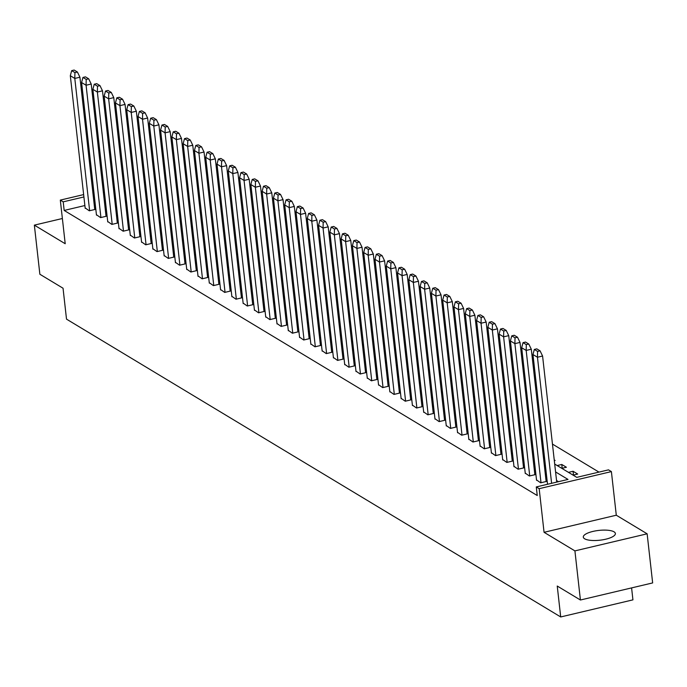 <?xml version="1.0" encoding="UTF-8"?>
<svg xmlns="http://www.w3.org/2000/svg" width="687" height="687" viewBox="0 0 687 687"><rect width="100%" height="100%" fill="white"/><g stroke="black" fill="none" stroke-linecap="round" stroke-linejoin="round"><path stroke-width="1.03" d="M584.637 538.788A16.145 4.921 173.6 0 1 583.297 537.114A16.145 4.921 173.6 0 1 595.792 530.845A16.145 4.921 173.6 0 1 614.058 531.832A16.145 4.921 173.6 0 1 615.389 533.507A16.145 4.921 173.6 0 1 602.903 539.776A16.145 4.921 173.6 0 1 584.637 538.788M62.371 218.509L34.35 225.138L65.205 243.73L60.31 200.106L83.642 194.593M580.421 600.009L574.916 550.888L647.137 533.808L652.65 582.919L580.421 600.009L557.243 586.037L560.704 616.952L66.51 319.137L63.041 288.222L39.863 274.25L34.35 225.138M133.974 183.893L135.133 184.588M598.961 472.106L552.46 444.085M542.335 437.98L541.176 437.284M531.051 431.187L529.892 430.483M519.767 424.386L518.608 423.681M508.483 417.584L507.324 416.889M497.199 410.783L496.04 410.087M485.915 403.982L484.756 403.286M474.623 397.18L473.472 396.485M463.339 390.379L462.179 389.684M452.055 383.586L450.895 382.882M440.771 376.785L439.611 376.081M429.487 369.984L428.327 369.28M418.203 363.183L417.043 362.487M406.919 356.381L405.759 355.686M395.635 349.58L394.475 348.884M384.351 342.779L383.191 342.083M373.067 335.977L371.907 335.282M361.783 329.185L360.623 328.48M350.499 322.383L349.339 321.679M339.215 315.582L338.056 314.886M327.931 308.781L326.772 308.085M316.647 301.979L315.488 301.284M305.363 295.178L304.204 294.483M294.079 288.377L292.92 287.681M282.795 281.584L281.636 280.88M271.511 274.783L270.352 274.079M260.227 267.982L259.068 267.277M248.943 261.18L247.784 260.485M237.65 254.379L236.5 253.683M226.367 247.578L225.216 246.882M215.083 240.776L213.923 240.081M203.799 233.975L202.639 233.279M192.515 227.182L191.355 226.478M181.231 220.381L180.071 219.677M169.947 213.58L168.787 212.884M158.663 206.778L157.503 206.083M147.379 199.977L146.219 199.282M554.701 464.06L576.771 477.362L608.502 469.856L611.396 471.6L539.175 488.68L536.281 486.937L568.012 479.432L555.585 471.943M647.137 533.808L616.291 515.216L611.396 471.6M631.593 587.9L632.933 599.863L560.704 616.952M536.513 479.912L540.669 482.815L546.612 481.407L546.088 481.089M513.945 466.31L518.092 469.212L524.044 467.813L523.52 467.495M491.377 452.716L495.525 455.618L501.476 454.21L500.952 453.892M468.809 439.113L472.957 442.016L478.908 440.607L478.384 440.29M446.241 425.511L450.389 428.413L456.34 427.005L455.816 426.687M423.673 411.908L427.821 414.811L433.772 413.411L433.248 413.093M401.105 398.314L405.253 401.217L411.204 399.808L410.671 399.49M378.537 384.711L382.685 387.614L388.636 386.206L388.103 385.888M355.96 371.109L360.117 374.011L366.068 372.603L365.536 372.285M333.393 357.506L337.549 360.417L343.5 359.009L342.968 358.691M310.825 343.912L314.981 346.815L320.923 345.406L320.4 345.089M288.257 330.31L292.404 333.212L298.356 331.804L297.832 331.486M265.689 316.707L269.836 319.61L275.788 318.201L275.264 317.883M243.121 303.113L247.268 306.016L253.22 304.607L252.696 304.289M220.553 289.51L224.701 292.413L230.652 291.005L230.128 290.687M197.985 275.908L202.133 278.81L208.084 277.402L207.56 277.084M175.417 262.305L179.565 265.208L185.516 263.799L184.992 263.482M152.849 248.711L156.997 251.614L162.948 250.205L162.415 249.888M130.281 235.109L134.429 238.011L140.38 236.603L139.847 236.285M107.704 221.506L111.861 224.409L117.812 223L117.279 222.682M85.136 207.903L89.293 210.806L95.244 209.406L94.712 209.088M558.471 481.69L556.547 480.531M546.423 474.425L545.263 473.729M535.139 467.624L533.979 466.928M523.855 460.822L522.695 460.127M512.571 454.03L511.411 453.326M501.287 447.228L500.127 446.524M490.003 440.427L488.843 439.732M478.71 433.626L477.559 432.93M467.426 426.825L466.267 426.129M456.142 420.023L454.983 419.328M444.858 413.222L443.699 412.526M433.574 406.429L432.415 405.725M422.29 399.628L421.131 398.924M411.006 392.827L409.847 392.122M399.722 386.025L398.563 385.33M388.438 379.224L387.279 378.528M377.154 372.423L375.995 371.727M365.87 365.621L364.711 364.926M354.586 358.82L353.427 358.125M343.302 352.027L342.143 351.323M332.019 345.226L330.859 344.522M320.735 338.425L319.575 337.729M309.451 331.623L308.291 330.928M298.167 324.822L297.007 324.127M286.883 318.021L285.723 317.325M275.599 311.22L274.439 310.524M264.315 304.418L263.155 303.723M253.031 297.626L251.871 296.921M241.738 290.824L240.587 290.12M230.454 284.023L229.303 283.327M219.17 277.222L218.011 276.526M207.886 270.42L206.727 269.725M196.602 263.619L195.443 262.923M185.318 256.818L184.159 256.122M174.034 250.025L172.875 249.321M162.75 243.224L161.591 242.52M151.466 236.422L150.307 235.718M140.182 229.621L139.023 228.926M128.898 222.82L127.739 222.124M117.614 216.019L116.455 215.323M106.33 209.217L105.171 208.522M95.124 203.12L94.067 203.369M84.87 205.542L64.166 210.437L537.243 495.525L536.281 486.937M96.42 214.705L100.577 217.607L106.528 216.199L105.996 215.881M118.988 228.307L123.145 231.21L129.096 229.802L128.563 229.484M141.565 241.91L145.713 244.812L151.664 243.404L151.131 243.086M164.133 255.504L168.281 258.415L174.232 257.007L173.699 256.689M186.701 269.106L190.849 272.009L196.8 270.601L196.276 270.283M209.269 282.709L213.417 285.612L219.368 284.203L218.844 283.886M231.837 296.312L235.985 299.214L241.936 297.806L241.412 297.488M254.405 309.906L258.552 312.808L264.504 311.409L263.98 311.091M276.973 323.508L281.12 326.411L287.072 325.003L286.548 324.685M299.541 337.111L303.697 340.013L309.639 338.605L309.116 338.287M322.109 350.714L326.265 353.616L332.216 352.208L331.684 351.89M344.676 364.308L348.833 367.21L354.784 365.81L354.252 365.493M367.244 377.91L371.401 380.813L377.352 379.404L376.82 379.087M389.821 391.513L393.969 394.415L399.92 393.007L399.387 392.689M412.389 405.115L416.537 408.018L422.488 406.61L421.955 406.292M434.957 418.709L439.105 421.612L445.056 420.204L444.532 419.886M457.525 432.312L461.673 435.215L467.624 433.806L467.1 433.488M480.093 445.915L484.241 448.817L490.192 447.409L489.668 447.091M502.661 459.517L506.808 462.42L512.76 461.011L512.236 460.694M525.229 473.111L529.376 476.014L535.328 474.605L534.804 474.288M64.166 210.437L63.204 201.849L60.31 200.106M616.291 515.216L544.061 532.305L574.916 550.888M544.061 532.305L539.175 488.68M92.839 192.412L93.896 192.162M103.093 189.99L104.149 189.741M113.338 187.568L114.394 187.319M123.591 185.138L124.648 184.889M94.162 194.533L93.106 194.782M83.908 196.954L63.204 201.849M545.461 465.838L544.302 465.142M534.177 459.036L533.018 458.341M522.893 452.244L521.734 451.539M511.6 445.442L510.45 444.738M500.316 438.641L499.157 437.945M489.032 431.84L487.873 431.144M477.748 425.038L476.589 424.343M466.464 418.237L465.305 417.541M455.18 411.436L454.021 410.74M443.896 404.634L442.737 403.939M432.612 397.842L431.453 397.138M421.329 391.04L420.169 390.336M410.045 384.239L408.885 383.544M398.761 377.438L397.601 376.742M387.477 370.637L386.317 369.941M376.193 363.835L375.033 363.14M364.909 357.034L363.749 356.338M353.625 350.241L352.465 349.537M342.341 343.44L341.181 342.736M331.057 336.639L329.897 335.934M319.773 329.837L318.613 329.142M308.489 323.036L307.329 322.34M297.205 316.235L296.045 315.539M285.921 309.433L284.762 308.738M274.628 302.632L273.478 301.937M263.344 295.839L262.185 295.135M252.06 289.038L250.901 288.334M240.776 282.237L239.617 281.541M229.492 275.435L228.333 274.74M218.208 268.634L217.049 267.939M206.924 261.833L205.765 261.137M195.64 255.032L194.481 254.336M184.356 248.239L183.197 247.535M173.072 241.438L171.913 240.733M161.788 234.636L160.629 233.932M150.505 227.835L149.345 227.139M139.221 221.034L138.061 220.338M127.937 214.232L126.777 213.537M116.653 207.431L115.493 206.735M105.369 200.63L104.209 199.934M104.407 192.102L103.694 192.274L104.484 192.746M114.609 198.852L115.768 199.548M125.893 205.653L127.052 206.349M137.177 212.455L138.336 213.15M148.461 219.256L149.62 219.952M159.745 226.049L160.904 226.753M171.029 232.85L172.188 233.554M182.313 239.651L183.472 240.347M193.597 246.453L194.756 247.148M204.881 253.254L206.04 253.95M216.165 260.055L217.324 260.751M227.449 266.857L228.608 267.552M238.733 273.658L239.892 274.353M250.016 280.451L251.176 281.155M261.309 287.252L262.46 287.956M272.593 294.053L273.752 294.749M283.877 300.854L285.036 301.55M295.161 307.656L296.32 308.351M306.445 314.457L307.604 315.153M317.729 321.258L318.888 321.954M329.013 328.051L330.172 328.755M340.297 334.852L341.456 335.557M351.581 341.654L352.74 342.358M362.865 348.455L364.024 349.151M374.149 355.256L375.308 355.952M385.433 362.058L386.592 362.753M396.717 368.859L397.876 369.554M408.001 375.66L409.16 376.356M419.285 382.453L420.444 383.157M430.569 389.254L431.728 389.958M441.853 396.055L443.012 396.751M453.137 402.857L454.296 403.552M464.421 409.658L465.58 410.354M475.705 416.459L476.864 417.155M486.989 423.261L488.148 423.956M498.273 430.062L499.432 430.758M509.565 436.855L510.716 437.559M520.849 443.656L522.008 444.36M532.133 450.457L533.292 451.153M543.417 457.259L544.576 457.954M135.159 184.829L134.111 185.078M124.914 187.259L123.858 187.508M114.66 189.681L113.604 189.93M136.12 193.416L135.073 193.665M125.876 195.847L124.819 196.096M115.622 198.268L114.574 198.517M568.467 472.355L573.061 471.273L577.69 474.056L573.095 475.146M557.183 465.554L561.777 464.472L566.406 467.263L561.811 468.345M554.237 459.929L555.122 460.462L554.315 460.651M542.953 453.128L543.838 453.66L543.031 453.849M531.669 446.327L532.545 446.859L531.747 447.048M520.385 439.525L521.261 440.058L520.463 440.247M509.101 432.724L509.977 433.257L509.179 433.445M497.817 425.923L498.693 426.455L497.895 426.644M486.525 419.13L487.409 419.663L486.611 419.851M475.241 412.329L476.125 412.861L475.327 413.05M463.957 405.528L464.841 406.06L464.043 406.249M452.673 398.726L453.557 399.259L452.759 399.448M441.389 391.925L442.273 392.457L441.475 392.646M430.105 385.124L430.989 385.656L430.191 385.845M418.821 378.322L419.705 378.855L418.907 379.044M407.537 371.521L408.422 372.053L407.623 372.251M396.253 364.728L397.138 365.261L396.339 365.45M384.969 357.927L385.854 358.459L385.046 358.648M373.685 351.126L374.57 351.658L373.762 351.847M362.401 344.324L363.286 344.857L362.478 345.046M351.117 337.523L352.002 338.056L351.194 338.244M339.833 330.722L340.718 331.254L339.91 331.443M328.549 323.921L329.434 324.453L328.626 324.642M317.265 317.128L318.15 317.652L317.342 317.849M305.981 310.326L306.866 310.859L306.058 311.048M294.697 303.525L295.582 304.058L294.775 304.247M283.413 296.724L284.289 297.256L283.491 297.445M272.129 289.923L273.005 290.455L272.207 290.644M260.845 283.121L261.721 283.654L260.923 283.843M249.561 276.32L250.437 276.852L249.639 277.041M238.269 269.519L239.153 270.051L238.355 270.24M226.985 262.726L227.869 263.258L227.071 263.447M215.701 255.925L216.585 256.457L215.787 256.646M204.417 249.123L205.301 249.656L204.503 249.845M193.133 242.322L194.017 242.855L193.219 243.043M181.849 235.521L182.733 236.053L181.935 236.242M170.565 228.719L171.449 229.252L170.651 229.441M159.281 221.918L160.165 222.451L159.367 222.64M147.997 215.117L148.881 215.649L148.083 215.847M136.713 208.324L137.598 208.857L136.79 209.046M125.429 201.523L126.314 202.055L125.506 202.244M562.198 468.251L561.777 464.472M573.482 475.052L573.061 471.273M94.763 209.518L79.924 77.227L77.408 72.015L74.153 70.048L71.671 70.641L70.332 75.613M89.636 210.729L74.797 78.438L70.314 75.733L85.188 208.341M77.408 72.015L74.926 72.599L71.671 70.641M79.924 77.227L74.797 78.438L74.926 72.599M106.047 216.319L91.208 84.02L88.692 78.816L85.437 76.85L82.955 77.442L81.616 82.406M100.92 217.53L86.081 85.24L81.598 82.534L96.472 215.134M88.692 78.816L86.21 79.4L82.955 77.442M91.208 84.02L86.081 85.24L86.21 79.4M117.331 223.112L102.492 90.821L99.976 85.617L96.721 83.651L94.239 84.235L92.9 89.207M112.204 224.331L97.365 92.032L92.882 89.336L107.756 221.935M99.976 85.617L97.494 86.201L94.239 84.235M102.492 90.821L97.365 92.032L97.494 86.201M128.615 229.913L113.776 97.623L111.26 92.419L108.005 90.452L105.523 91.036L104.184 96.008M123.488 231.124L108.649 98.834L104.166 96.137L119.04 228.737M111.26 92.419L108.778 93.003L105.523 91.036M113.776 97.623L108.649 98.834L108.778 93.003M139.899 236.714L125.06 104.424L122.544 99.211L119.289 97.253L116.807 97.837L115.468 102.81M134.772 237.925L119.933 105.635L115.45 102.93L130.324 235.538M122.544 99.211L120.062 99.804L116.807 97.837M125.06 104.424L119.933 105.635L120.062 99.804M151.183 243.516L136.344 111.225L133.828 106.013L130.573 104.055L128.091 104.639L126.751 109.611M146.056 244.727L131.217 112.436L126.734 109.731L141.608 242.339M133.828 106.013L131.346 106.605L128.091 104.639M136.344 111.225L131.217 112.436L131.346 106.605M162.467 250.317L147.628 118.027L145.112 112.814L141.857 110.856L139.375 111.44L138.035 116.412M157.34 251.528L142.501 119.237L138.018 116.532L152.892 249.141M145.112 112.814L142.638 113.398L139.375 111.44M147.628 118.027L142.501 119.237L142.638 113.398M173.751 257.118L158.912 124.828L156.396 119.615L153.141 117.657L150.668 118.241L149.319 123.213M168.624 258.329L153.785 126.039L149.302 123.334L164.176 255.942M156.396 119.615L153.922 120.199L150.668 118.241M158.912 124.828L153.785 126.039L153.922 120.199M185.035 263.92L170.196 131.629L167.68 126.417L164.425 124.45L161.952 125.043L160.603 130.015M179.908 265.13L165.078 132.84L160.586 130.135L175.46 262.735M167.68 126.417L165.206 127.001L161.952 125.043M170.196 131.629L165.078 132.84L165.206 127.001M196.319 270.721L181.48 138.422L178.964 133.218L175.709 131.251L173.236 131.844L171.887 136.807M191.201 271.932L176.361 139.633L171.87 136.936L186.744 269.536M178.964 133.218L176.49 133.802L173.236 131.844M181.48 138.422L176.361 139.633L176.49 133.802M207.603 277.514L192.764 145.223L190.247 140.019L186.993 138.053L184.52 138.637L183.171 143.609M202.485 278.733L187.645 146.434L183.154 143.738L198.028 276.337M190.247 140.019L187.774 140.603L184.52 138.637M192.764 145.223L187.645 146.434L187.774 140.603M218.887 284.315L204.048 152.025L201.531 146.812L198.277 144.854L195.804 145.438L194.455 150.41M213.769 285.526L198.929 153.235L194.438 150.539L209.312 283.138M201.531 146.812L199.058 147.404L195.804 145.438M204.048 152.025L198.929 153.235L199.058 147.404M230.171 291.116L215.332 158.826L212.815 153.613L209.561 151.655L207.088 152.239L205.739 157.211M225.053 292.327L210.213 160.037L205.722 157.332L220.604 289.94M212.815 153.613L210.342 154.206L207.088 152.239M215.332 158.826L210.213 160.037L210.342 154.206M241.455 297.918L226.616 165.627L224.108 160.415L220.845 158.457L218.372 159.04L217.023 164.013M236.337 299.128L221.497 166.838L217.015 164.133L231.888 296.741M224.108 160.415L221.626 160.998L218.372 159.04M226.616 165.627L221.497 166.838L221.626 160.998M252.739 304.719L237.9 172.428L235.392 167.216L232.137 165.258L229.656 165.842L228.316 170.814M247.621 305.93L232.781 173.639L228.299 170.934L243.172 303.542M235.392 167.216L232.91 167.8L229.656 165.842M237.9 172.428L232.781 173.639L232.91 167.8M264.023 311.52L249.183 179.23L246.676 174.017L243.421 172.059L240.939 172.643L239.6 177.615M258.905 312.731L244.065 180.441L239.583 177.735L254.456 310.344M246.676 174.017L244.194 174.601L240.939 172.643M249.183 179.23L244.065 180.441L244.194 174.601M275.315 318.321L260.476 186.022L257.96 180.818L254.705 178.852L252.223 179.444L250.884 184.417M270.189 319.532L255.349 187.242L250.867 184.537L265.74 317.136M257.96 180.818L255.478 181.402L252.223 179.444M260.476 186.022L255.349 187.242L255.478 181.402M286.599 325.114L271.76 192.824L269.244 187.62L265.989 185.653L263.507 186.246L262.168 191.209M281.472 326.334L266.633 194.035L262.151 191.338L277.024 323.938M269.244 187.62L266.762 188.204L263.507 186.246M271.76 192.824L266.633 194.035L266.762 188.204M297.883 331.915L283.044 199.625L280.528 194.421L277.273 192.454L274.791 193.038L273.452 198.011M292.756 333.126L277.917 200.836L273.435 198.139L288.308 330.739M280.528 194.421L278.046 195.005L274.791 193.038M283.044 199.625L277.917 200.836L278.046 195.005M309.167 338.717L294.328 206.426L291.812 201.214L288.557 199.256L286.075 199.84L284.736 204.812M304.04 339.928L289.201 207.637L284.719 204.932L299.592 337.54M291.812 201.214L289.33 201.806L286.075 199.84M294.328 206.426L289.201 207.637L289.33 201.806M320.451 345.518L305.612 213.228L303.096 208.015L299.841 206.057L297.359 206.641L296.02 211.613M315.324 346.729L300.485 214.438L296.003 211.733L310.876 344.342M303.096 208.015L300.614 208.608L297.359 206.641M305.612 213.228L300.485 214.438L300.614 208.608M331.735 352.319L316.896 220.029L314.38 214.816L311.125 212.858L308.643 213.442L307.304 218.414M326.608 353.53L311.769 221.24L307.287 218.535L322.16 351.143M314.38 214.816L311.898 215.4L308.643 213.442M316.896 220.029L311.769 221.24L311.898 215.4M343.019 359.121L328.18 226.83L325.664 221.618L322.409 219.66L319.927 220.244L318.588 225.216M337.892 360.332L323.053 228.041L318.57 225.336L333.444 357.944M325.664 221.618L323.182 222.202L319.927 220.244M328.18 226.83L323.053 228.041L323.182 222.202M354.303 365.922L339.464 233.632L336.948 228.419L333.693 226.452L331.211 227.045L329.872 232.017M349.176 367.133L334.337 234.842L329.854 232.137L344.728 364.745M336.948 228.419L334.466 229.003L331.211 227.045M339.464 233.632L334.337 234.842L334.466 229.003M365.587 372.723L350.748 240.424L348.232 235.22L344.977 233.254L342.495 233.846L341.156 238.81M360.46 373.934L345.621 241.644L341.138 238.939L356.012 371.538M348.232 235.22L345.75 235.804L342.495 233.846M350.748 240.424L345.621 241.644L345.75 235.804M376.871 379.516L362.032 247.226L359.516 242.022L356.261 240.055L353.779 240.639L352.44 245.611M371.744 380.735L356.905 248.436L352.422 245.74L367.296 378.339M359.516 242.022L357.034 242.605L353.779 240.639M362.032 247.226L356.905 248.436L357.034 242.605M388.155 386.317L373.316 254.027L370.8 248.814L367.545 246.856L365.063 247.44L363.724 252.412M383.028 387.528L368.189 255.238L363.706 252.541L378.58 385.141M370.8 248.814L368.318 249.407L365.063 247.44M373.316 254.027L368.189 255.238L368.318 249.407M399.439 393.119L384.6 260.828L382.084 255.616L378.829 253.658L376.347 254.242L375.008 259.214M394.312 394.329L379.473 262.039L374.99 259.334L389.864 391.942M382.084 255.616L379.602 256.208L376.347 254.242M384.6 260.828L379.473 262.039L379.602 256.208M410.723 399.92L395.884 267.629L393.368 262.417L390.113 260.459L387.631 261.043L386.292 266.015M405.596 401.131L390.757 268.84L386.274 266.135L401.148 398.743M393.368 262.417L390.894 263.009L387.631 261.043M395.884 267.629L390.757 268.84L390.894 263.009M422.007 406.721L407.168 274.431L404.652 269.218L401.397 267.26L398.924 267.844L397.575 272.816M416.88 407.932L402.05 275.642L397.558 272.937L412.432 405.545M404.652 269.218L402.178 269.802L398.924 267.844M407.168 274.431L402.05 275.642L402.178 269.802M433.291 413.522L418.452 281.232L415.936 276.019L412.681 274.061L410.208 274.645L408.859 279.618M428.173 414.733L413.334 282.443L408.842 279.738L423.716 412.346M415.936 276.019L413.462 276.603L410.208 274.645M418.452 281.232L413.334 282.443L413.462 276.603M444.575 420.324L429.736 288.025L427.22 282.821L423.965 280.854L421.492 281.447L420.143 286.419M439.457 421.535L424.618 289.244L420.126 286.539L435 419.139M427.22 282.821L424.746 283.405L421.492 281.447M429.736 288.025L424.618 289.244L424.746 283.405M455.859 427.125L441.02 294.826L438.504 289.622L435.249 287.655L432.776 288.248L431.427 293.212M450.741 428.336L435.901 296.037L431.41 293.34L446.284 425.94M438.504 289.622L436.03 290.206L432.776 288.248M441.02 294.826L435.901 296.037L436.03 290.206M467.143 433.918L452.304 301.627L449.787 296.423L446.533 294.457L444.06 295.041L442.711 300.013M462.025 435.137L447.185 302.838L442.694 300.142L457.568 432.741M449.787 296.423L447.314 297.007L444.06 295.041M452.304 301.627L447.185 302.838L447.314 297.007M478.427 440.719L463.588 308.429L461.08 303.216L457.817 301.258L455.344 301.842L453.995 306.814M473.309 441.93L458.469 309.639L453.978 306.943L468.86 439.543M461.08 303.216L458.598 303.809L455.344 301.842M463.588 308.429L458.469 309.639L458.598 303.809M489.711 447.52L474.872 315.23L472.364 310.017L469.109 308.059L466.628 308.643L465.279 313.615M484.593 448.731L469.753 316.441L465.271 313.736L480.144 446.344M472.364 310.017L469.882 310.61L466.628 308.643M474.872 315.23L469.753 316.441L469.882 310.61M500.995 454.322L486.156 322.031L483.648 316.819L480.393 314.861L477.912 315.445L476.572 320.417M495.877 455.533L481.037 323.242L476.555 320.537L491.428 453.145M483.648 316.819L481.166 317.403L477.912 315.445M486.156 322.031L481.037 323.242L481.166 317.403M512.279 461.123L497.448 328.833L494.932 323.62L491.677 321.662L489.196 322.246L487.856 327.218M507.161 462.334L492.321 330.043L487.839 327.338L502.712 459.947M494.932 323.62L492.45 324.204L489.196 322.246M497.448 328.833L492.321 330.043L492.45 324.204M523.571 467.924L508.732 335.634L506.216 330.421L502.961 328.455L500.479 329.047L499.14 334.019M518.445 469.135L503.605 336.845L499.123 334.14L513.996 466.748M506.216 330.421L503.734 331.005L500.479 329.047M508.732 335.634L503.605 336.845L503.734 331.005M534.855 474.726L520.016 342.427L517.5 337.223L514.245 335.256L511.763 335.849L510.424 340.821M529.729 475.936L514.889 343.646L510.407 340.941L525.28 473.541M517.5 337.223L515.018 337.806L511.763 335.849M520.016 342.427L514.889 343.646L515.018 337.806M546.139 481.518L531.3 349.228L528.784 344.024L525.529 342.057L523.047 342.65L521.708 347.613M541.013 482.738L526.173 350.439L521.691 347.742L536.564 480.342M528.784 344.024L526.302 344.608L523.047 342.65M531.3 349.228L526.173 350.439L526.302 344.608M556.719 482.102L542.584 356.029L540.068 350.825L536.813 348.859L534.331 349.443L532.992 354.415M551.601 483.313L537.457 357.24L532.975 354.544L547.522 484.275M540.068 350.825L537.586 351.409L534.331 349.443M542.584 356.029L537.457 357.24L537.586 351.409"/></g></svg>
